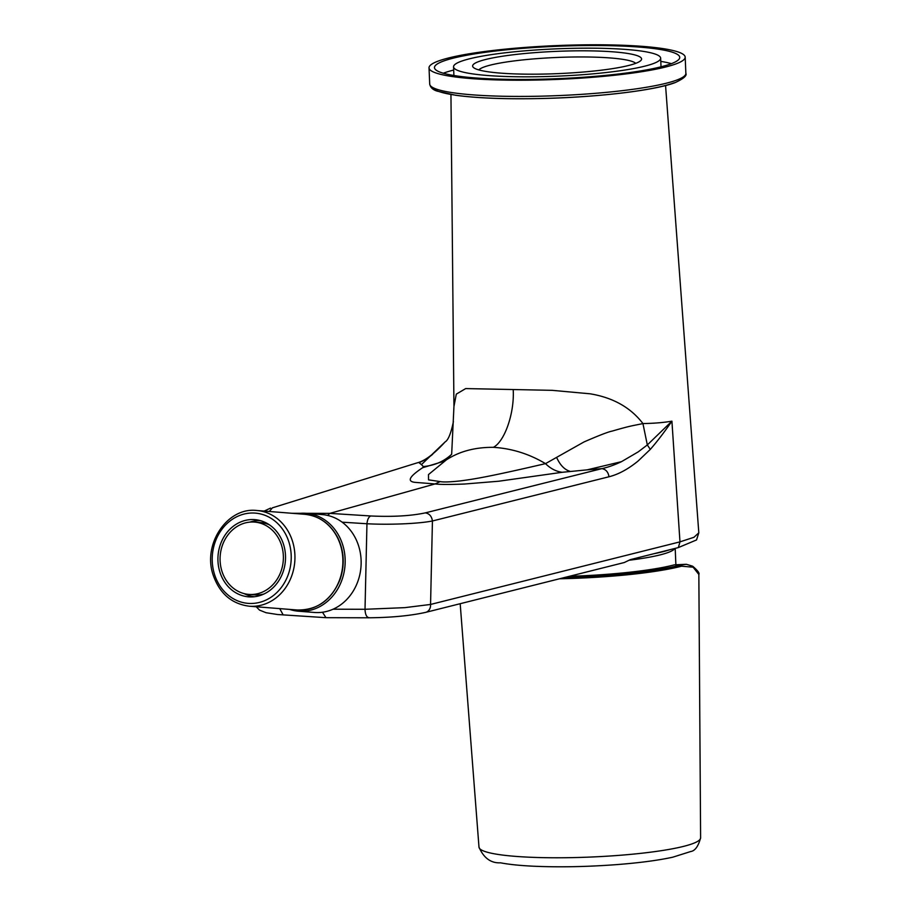<?xml version="1.0" encoding="UTF-8"?>
<svg xmlns="http://www.w3.org/2000/svg" width="912" height="912" viewBox="0 0 912 912"><rect width="100%" height="100%" fill="white"/><g stroke="black" fill="none" stroke-linecap="round" stroke-linejoin="round"><path stroke-width="1.37" d="M698.809 532.802L696.54 539.938L678.357 547.576L679.976 541.865L671.916 421.162L647.326 444.942L642.937 423.567C631.48 426.041 631.868 425.38 612.134 431.102C608.566 431.729 599.195 435.343 584.011 441.944L545.501 463.638C529.177 453.891 511.792 448.465 493.369 447.325C474.65 447.222 458.747 451.554 445.637 460.355L451.668 454.256L453.948 406.478L456.296 394.132L465.69 388.58L552.182 390.336L590.11 393.802C613.081 397.621 630.694 407.539 642.937 423.567C654.075 423.373 663.731 422.575 671.916 421.162C664.232 432.288 657.028 441.693 650.302 449.388L638.081 461.039C628.129 469.156 618.427 474.388 608.977 476.771L432.436 520.98L430.555 604.451L679.976 541.865L693.952 537.293L698.809 532.802L665.566 85.534M650.302 449.388L647.326 444.942L638.218 451.873L621.471 461.677C614.426 465.006 607.894 467.32 601.909 468.631L587.111 469.851L621.471 461.677M587.111 469.851L562.191 472.291C556.092 471.493 550.529 468.597 545.501 463.638C492.32 475.984 475.836 478.903 460.651 480.863C450.289 482.015 443.471 482.254 440.165 481.593L428.526 479.86L428.48 474.582L446.458 459.808M608.977 476.771C608.27 472.085 605.921 469.372 601.909 468.631L425.38 512.863C410.879 515.953 392.684 516.979 370.796 515.975L329.836 513.376L435.058 483.941L415.975 482.437C406.547 481.798 408.781 476.896 422.655 467.708L423.373 466.556L421.435 464.618L445.079 441.944C448.191 440.222 450.961 433.451 453.401 421.652L453.401 421.64M422.655 467.708L444.395 461.141M678.357 547.576L630.295 559.649L624.298 562.522L425.642 612.374C410.32 615.76 391.442 617.561 368.984 617.789L326.097 617.686L277.522 614.517L266.053 612.716L259.498 610.094L256.238 606.754M425.38 512.863C429.37 513.604 431.729 516.306 432.436 520.98C418.437 523.784 388.763 524.947 366.955 523.75L365.017 609.284L404.86 607.643L430.555 604.451A8.185 6.84 75.9 0 1 425.642 612.374M322.472 612.237L325.983 617.675M440.165 481.593L435.058 483.941C439.972 484.568 449.764 484.603 464.459 484.033L498.727 481.228L562.191 472.291M421.435 464.618L418.927 462.612C419.463 462.886 428.23 458.269 432.733 454.199M269.325 511.484L272.38 507.836L417.058 462.897C424.707 461.039 434.044 454.051 445.079 441.944M306.17 513.319L329.836 513.376L327.636 515.428M654.064 553.687A100.913 13.315 -2.4 0 0 669.704 549.754M629.576 560.185A97.641 12.882 -2.4 0 0 674.356 549.07L674.96 548.431M283.336 559.489A36.275 31.624 94.5 0 1 248.862 594.407A36.275 31.624 94.5 0 1 220.202 555.739A36.275 31.624 94.5 0 1 254.596 522.086A36.275 31.624 94.5 0 1 283.336 559.489M269.473 524.879A36.275 31.624 -85.5 0 0 260.319 522.542L254.596 522.086M248.862 594.407L254.585 594.863A36.275 31.624 -85.5 0 0 263.99 593.997M254.414 596.744A38.179 33.288 94.5 0 1 244.154 593.621M249.831 522.12A38.179 33.288 94.5 0 1 260.456 520.649M219.792 571.721A38.726 33.767 -85.5 0 0 248.668 596.847A38.726 33.767 -85.5 0 0 285.388 560.914A38.726 33.767 -85.5 0 0 254.79 519.635A38.726 33.767 -85.5 0 0 219.792 571.721M297.187 513.695A49.088 42.807 94.5 0 1 306.215 513.319A49.088 42.807 94.5 0 1 340.438 538.901A49.088 42.807 94.5 0 1 337.85 588.81A49.088 42.807 94.5 0 1 298.441 611.2A49.088 42.807 94.5 0 1 289.583 609.398M306.215 513.319L322.198 514.585A49.088 42.807 94.5 0 1 356.421 540.178A49.088 42.807 94.5 0 1 353.822 590.075A49.088 42.807 94.5 0 1 314.423 612.465L298.441 611.2M635.573 63.395A84.554 11.149 -2.4 0 0 640.897 60.466A84.554 11.149 -2.4 0 0 556.639 51.357A84.554 11.149 -2.4 0 0 473.442 67.488A84.554 11.149 -2.4 0 0 546.972 73.997A84.554 11.149 -2.4 0 0 635.573 63.395M635.721 63.338A79.093 10.431 -2.4 0 0 556.89 57.467A79.093 10.431 -2.4 0 0 478.834 69.916M653.288 63.601A103.637 13.669 -2.4 0 0 660.653 58.151A103.637 13.669 -2.4 0 0 556.537 48.838A103.637 13.669 -2.4 0 0 453.549 66.838A103.637 13.669 -2.4 0 0 537.852 76.733A103.637 13.669 -2.4 0 0 653.288 63.601M671.403 63.658A122.732 16.188 -2.4 0 0 660.79 61.378M453.686 70.053A122.732 16.188 -2.4 0 0 443.3 73.222M671.004 63.806A122.732 16.188 -2.4 0 0 679.736 57.353A122.732 16.188 -2.4 0 0 556.423 46.318A122.732 16.188 -2.4 0 0 434.477 67.636A122.732 16.188 -2.4 0 0 534.307 79.355A122.732 16.188 -2.4 0 0 671.004 63.806M676.066 63.863A128.193 16.906 -2.4 0 0 685.186 57.125A128.193 16.906 -2.4 0 0 556.4 45.6A128.193 16.906 -2.4 0 0 429.028 67.864A128.193 16.906 -2.4 0 0 533.292 80.108A128.193 16.906 -2.4 0 0 676.066 63.863M700.61 837.866C698.296 846.393 694.955 850.953 690.601 851.557L672.748 857.2C657.905 860.426 638.89 862.923 615.691 864.69C586.541 866.822 559.273 867.335 533.896 866.229C520.25 865.602 509.135 864.462 500.528 862.82C490.964 863.311 483.782 858.089 478.994 847.157A110.911 14.626 -2.4 0 0 562.351 857.759A110.911 14.626 -2.4 0 0 686.462 845.618A110.911 14.626 -2.4 0 0 700.61 837.866L698.843 574.457L693.097 567.173L681.549 566.192A120.783 15.937 177.6 0 1 559.523 578.778M565.087 577.387A119.7 15.789 -2.4 0 0 680.569 565.041L674.413 564.836L686.326 564.289M674.413 564.836A112.643 14.854 177.6 0 1 569.293 576.327M681.549 566.192A1.094 0.923 75.3 0 0 680.569 565.041L686.394 564.289L692.197 566.067M570.023 471.333C564.551 469.737 560.082 465.097 556.628 457.436M451.668 454.256C443.996 461.438 434.568 465.53 423.373 466.556M493.369 447.325C504.712 441.522 514.539 413.056 513.217 389.755M333.062 609.205L365.017 609.284C365.267 614.893 366.772 617.698 369.531 617.709M342.137 522.177L366.955 523.75C367.433 519.418 368.71 516.83 370.796 515.975M417.058 462.897L272.38 507.836M279.722 608.623L283.21 614.962M300.527 513.308L291.954 513.285M304.79 514.3C319.417 515.93 330.452 523.819 337.907 537.966C344.212 551.372 344.907 565.269 340.005 579.656C331.421 600.176 317.159 610.288 297.198 610.003A48.005 41.849 -85.5 0 0 342.718 565.463A48.005 41.849 -85.5 0 0 304.79 514.3L256.853 510.503C227.453 506.81 202.396 544.111 213.123 574.902C219.564 593.473 231.614 603.904 249.261 606.206A48.005 41.849 -85.5 0 0 294.781 561.667A48.005 41.849 -85.5 0 0 256.853 510.503M214.4 574.001A45.281 39.478 -85.5 0 0 281.614 587.089A45.281 39.478 -85.5 0 0 259.168 513.638A45.281 39.478 -85.5 0 0 214.4 574.001M685.858 73.336C687.158 75.582 683.601 78.671 675.165 82.604C655.135 90.334 599.686 97.003 545.262 98.428C508.178 99.374 478.355 98.325 455.795 95.293L437.201 91.132C432.904 89.855 430.407 87.506 429.712 84.075A128.193 16.906 -2.4 0 0 533.976 96.307A128.193 16.906 -2.4 0 0 676.75 80.074A128.193 16.906 -2.4 0 0 685.858 73.336L685.186 57.125M432.755 87.518A125.457 16.553 -2.4 0 0 537.852 98.576A125.457 16.553 -2.4 0 0 674.333 82.741M693.097 567.173A1.094 1.026 -55 0 0 692.687 566.238L692.687 566.238C697.703 570.502 699.755 573.249 698.843 574.457M450.95 94.529L453.948 406.478M270.499 508.121L264.184 511.085M675.872 564.505L675.199 548.374M297.198 610.003L249.261 606.206M661.018 66.815L660.653 58.151M453.914 75.502L453.549 66.838M429.712 84.075L429.028 67.864M478.994 847.157L460.184 603.71M692.687 566.238L686.383 564.289"/></g></svg>
